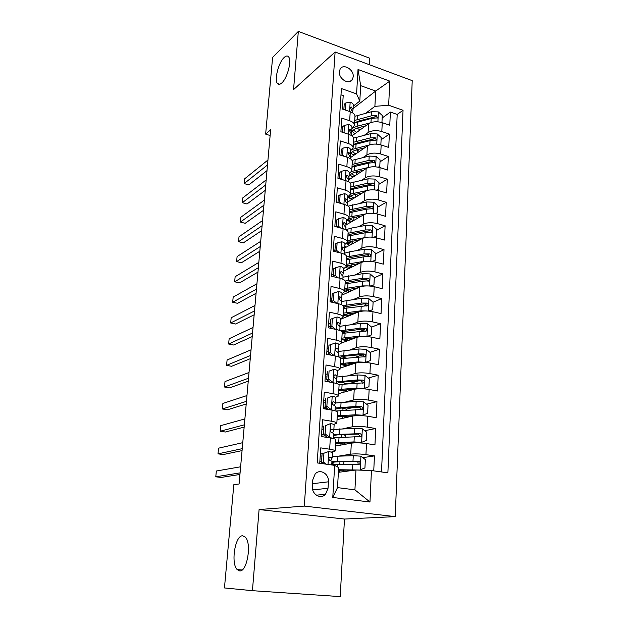 <?xml version="1.0" encoding="UTF-8"?>
<svg xmlns="http://www.w3.org/2000/svg" width="628" height="628" viewBox="0 0 628 628"><rect width="100%" height="100%" fill="white"/><g stroke="black" fill="none" stroke-linecap="round" stroke-linejoin="round"><path stroke-width="0.94" d="M281.831 82.92C279.978 84.607 278.518 84.796 277.45 83.508C274.122 79.929 278.494 62.674 284.021 57.619C285.936 55.774 287.459 55.531 288.59 56.873C291.965 60.453 287.349 78.217 281.831 82.92M239.598 570.876L237.18 569.588C230.594 563.3 235.186 535.127 242.636 535.794L245.305 537.121C251.954 543.267 247.087 572.281 239.598 570.876M339.371 71.749C338.539 79.05 349.404 85.408 352.426 79.473L353.219 76.757C354.027 69.48 343.163 63.098 340.125 69.135L339.371 71.749M369.413 64.731L369.774 58.223L298.331 31.4L272.607 57.423L265.644 134.109L270.134 135.515M395.255 516.624L412.219 80.643L335.109 51.983L304.305 506.09L395.255 516.624L344.474 519.042L259.089 509.551L252.432 590.681L340.219 596.6L344.474 519.042M340.996 94.828L343.202 95.597L342.346 109.044L350.212 111.729L349.663 120.741C352.952 121.934 354.537 123.473 354.435 125.357L351.908 128.324M349.663 120.741L341.765 118.088L340.894 131.754L348.838 134.361L348.281 143.514C351.594 144.668 353.203 146.151 353.101 147.965L350.565 150.791M348.281 143.514L340.305 140.939L339.418 154.833L347.433 157.361L346.868 166.671C350.212 167.786 351.837 169.207 351.743 170.934L349.192 173.634M346.868 166.671L338.83 164.175L337.927 178.305L346.012 180.746L345.431 190.206C348.807 191.289 350.455 192.647 350.361 194.295L347.802 196.847M345.431 190.206L337.315 187.803L336.404 202.177L344.56 204.524L343.979 214.148C347.386 215.184 349.042 216.479 348.964 218.034L346.389 220.444M343.979 214.148L335.784 211.832L334.85 226.441L343.092 228.702L342.496 238.491C345.934 239.48 347.614 240.712 347.535 242.18L344.953 244.433M342.496 238.491L334.229 236.269L333.28 251.129L341.593 253.296L340.988 263.25C344.458 264.2 346.154 265.361 346.083 266.735L343.492 268.831M340.988 263.25L332.636 261.13L331.678 276.249L340.07 278.314L339.45 288.44C342.959 289.343 344.678 290.426 344.607 291.706L342.001 293.645M339.45 288.44L331.027 286.415L330.045 301.801L338.516 303.764L337.888 314.063C341.428 314.918 343.171 315.939 343.108 317.109L340.494 318.875M337.888 314.063L329.386 312.147L328.381 327.808L336.938 329.661L336.302 340.148C339.874 340.949 341.632 341.883 341.577 342.959L338.932 344.56M336.302 340.148L327.714 338.335L326.693 354.271L335.336 356.013L334.685 366.689C338.296 367.435 340.07 368.298 340.031 369.256L337.299 370.701M334.685 366.689L326.011 364.986L324.974 381.212L333.704 382.837L333.044 393.701C336.687 394.4 338.484 395.177 338.445 396.025L335.564 397.312M333.044 393.701L324.284 392.123L323.224 408.64L327.204 408.396M336.844 423.146L337.479 412.313C337.519 411.536 335.705 410.806 332.039 410.147L331.364 421.207L322.517 419.747L321.442 436.562L330.344 437.952C334.049 438.556 335.886 439.192 335.854 439.851L335.203 450.904M373.746 470.859L374.445 455.889L362.811 457.671M335.493 446.053L351.327 443.164C355.393 442.614 360.448 442.748 366.493 443.564L374.955 444.883L375.709 428.516L364.75 430.706M345.997 434.45L344.332 434.788M337.048 419.63L352.787 416.011C356.837 415.304 361.846 415.391 367.827 416.27L376.211 417.706L376.957 401.63L366.579 404.173M353.446 407.391L346.122 409.181M338.586 393.654L354.231 389.321C358.25 388.465 363.219 388.512 369.146 389.454L377.452 391.001L378.182 375.199L368.322 378.056M359.255 380.678L348.744 383.724M340.093 368.11L355.652 363.094C359.64 362.097 364.57 362.097 370.442 363.094L378.668 364.758L379.391 349.223L369.978 352.355M362.709 354.781L355.189 357.285M341.569 342.998L357.042 337.315C361.006 336.176 365.896 336.137 371.713 337.197L379.861 338.955L380.576 323.695L371.572 327.07M364.672 329.661L360.488 331.239M340.462 319.346L358.407 311.975C362.348 310.703 367.199 310.625 372.961 311.731L381.039 313.6L381.738 298.59L373.103 302.194L368.817 298.645L361.642 298.308L341.53 301.511M366.25 305.051L364.216 305.899M341.915 295.152L359.758 287.059C363.667 285.661 368.479 285.544 374.194 286.698L382.193 288.668L382.884 273.91L374.296 277.843M367.584 280.92L367.105 281.132M343.335 271.351L361.084 262.559C364.97 261.036 369.743 260.879 375.403 262.088L383.331 264.153L384.006 249.638L375.481 253.885M370.237 256.499L369.719 256.75M344.741 247.927L362.38 238.459C366.242 236.819 370.983 236.63 376.596 237.886L384.454 240.037L385.113 225.766L376.635 230.319M359.012 239.786L356.225 241.285M346.075 224.903L363.659 214.76C367.498 213.002 372.2 212.774 377.758 214.085L385.553 216.322L386.204 202.279L377.781 207.13M347.26 202.326L364.923 191.446C368.738 189.578 373.401 189.318 378.912 190.669L386.628 192.992L387.272 179.176L378.904 184.31M348.799 179.875L366.163 168.508C369.947 166.53 374.578 166.239 380.042 167.629L387.696 170.039L388.324 156.443L380.011 161.859M350.141 157.871L367.38 145.939C371.148 143.851 375.74 143.529 381.157 144.966L388.74 147.454L389.36 134.078L381.094 139.754M336.482 226.229L335.713 226.684M334.983 249.842L333.303 250.753M333.468 273.839L331.772 274.687M331.922 298.237L330.218 299.014M330.352 323.051L328.64 323.758M328.758 348.281L327.039 348.909M327.133 373.943L325.406 374.5M325.485 400.052L323.742 400.523M331.364 421.207C335.046 421.851 336.867 422.534 336.836 423.272L333.688 424.41M323.805 426.608L322.054 427.001M252.432 590.681L224.455 587.941L233.82 484.706L239.087 483.984L270.644 129.784L265.644 134.109M328.036 488.278L328.428 481.817C329.237 473.85 319.919 468.307 315.146 473.999L312.791 479.776L312.359 486.284C311.519 494.236 320.712 499.786 325.508 494.307L328.036 488.278L312.744 489.903M359.797 101.084L356.578 93.902L341.404 88.556L317.211 462.915L334.669 465.372L338.665 467.577L337.511 487.618L354.922 489.856L355.958 469.995L371.454 470.537L387.884 472.853L403.043 110.285L388.661 105.214L374.892 106.36L375.693 91.044L360.684 85.667L359.797 101.084L353.234 106.203M356.578 93.902L358.023 69.472L389.8 81.122L388.661 105.214M371.454 470.537L369.971 502.023L332.777 497.47L334.669 465.372M364.397 135.216L368.102 132.571C371.855 130.42 376.423 130.082 381.816 131.542L389.36 134.078M351.923 135.868L368.581 123.724L368.102 132.571M363.023 157.542L366.893 154.928C370.669 152.879 375.277 152.573 380.717 153.986L388.324 156.443M361.61 180.236L365.669 177.638C369.468 175.707 374.107 175.424 379.595 176.798L387.272 179.176M360.158 203.291L364.421 200.732C368.244 198.903 372.922 198.652 378.456 199.987L386.204 202.279M358.651 226.724L363.157 224.196C367.003 222.485 371.713 222.273 377.295 223.56L385.113 225.766M357.081 250.541L361.861 248.052C365.739 246.459 370.489 246.278 376.117 247.518L384.006 249.638M355.448 274.75L360.55 272.309C364.452 270.833 369.24 270.692 374.924 271.885L382.884 273.91M332.864 276.54L333.468 276.241M353.737 299.368L359.224 296.973C363.141 295.623 367.969 295.521 373.707 296.659L381.738 298.59M330.124 300.498L331.827 299.729M351.923 324.401L357.866 322.062C361.814 320.845 366.681 320.775 372.467 321.866L380.576 323.695M328.617 324.213L330.328 323.514M349.977 349.851L356.484 347.574C360.464 346.491 365.37 346.468 371.211 347.504L379.391 349.223M347.865 375.725L355.087 373.527C359.09 372.592 364.036 372.608 369.923 373.582L378.182 375.199M345.51 402.046L353.658 399.942C357.685 399.149 362.678 399.204 368.62 400.122L376.957 401.63M342.81 428.798L352.206 426.812C356.264 426.169 361.288 426.279 367.294 427.134L375.709 428.516M319.738 463.276L320.72 447.874L329.661 449.208C333.374 449.797 335.226 450.394 335.195 451.006L331.56 452.003M322.988 453.479L320.335 453.942M339.536 455.991L350.73 454.17C354.812 453.683 359.883 453.832 365.943 454.625L374.445 455.889M381.518 471.95L397.194 114.437L390.381 112.059L382.169 117.993M368.581 123.724C372.318 121.542 376.879 121.188 382.256 122.664L389.776 125.231L390.381 112.059M332.039 410.147L323.224 408.64M338.39 472.335L355.958 469.995M298.331 31.4L293.551 89.623L335.109 51.983M259.089 509.551L304.305 506.09M353.093 108.581L375.693 91.044L389.8 81.122M365.731 113.236L374.892 106.36M342.574 390.483L342.598 389.972M338.453 395.883L339.081 385.262C339.128 384.367 337.33 383.559 333.704 382.837M344.026 365.363L344.097 364.122M340.038 369.091L340.651 358.682C340.698 357.677 338.932 356.783 335.336 356.013M345.455 340.659L345.565 338.751M341.593 342.77L342.197 332.565C342.252 331.451 340.502 330.485 336.938 329.661M346.86 316.355L346.962 314.581M343.124 316.912L343.712 306.896C343.775 305.679 342.04 304.635 338.516 303.764M348.25 292.279L348.336 290.803M344.623 291.486L345.204 281.666C345.267 280.347 343.555 279.232 340.07 278.314M349.639 268.227L349.686 267.41M346.099 266.5L346.672 256.86C346.742 255.455 345.047 254.261 341.593 253.296M347.551 241.929L348.108 232.478C348.187 230.971 346.515 229.715 343.092 228.702M348.98 217.767L349.529 208.488C349.608 206.895 347.959 205.576 344.56 204.524M350.385 194.005L350.919 184.907C351.005 183.227 349.372 181.837 346.012 180.746M351.759 170.635L352.292 161.702C352.387 159.944 350.769 158.492 347.433 157.361M353.124 147.651L353.643 138.874C353.737 137.037 352.135 135.53 348.838 134.361M397.194 114.437L403.043 110.285M354.459 125.035L354.969 116.416C355.071 114.5 353.486 112.938 350.212 111.729M337.511 487.618L332.777 497.47M354.922 489.856L369.971 502.023M358.023 69.472L360.684 85.667M328.931 451.446L322.078 453.856L328.931 451.446L332.479 452.6L332.157 457.851M321.944 456.014L320.202 456.085M323.899 453.549L323.365 462.035L326.23 464.186M322.078 453.856L321.544 462.326L323.365 462.035M323.522 463.802L321.544 462.326M240.077 472.876L215.781 476.793L216.338 471.024L240.618 466.785M319.84 461.753L321.583 461.737M330.626 460.607L332.157 457.922L330.25 457.09L329.276 457.467C328.593 458.856 328.852 459.853 330.045 460.473L331.953 461.282L331.733 464.955M321.622 461.172L319.872 461.227M239.935 474.462L221.017 477.453L215.781 476.793M359.554 470.121L364.939 467.923L365.347 459.61L360.825 456.156L353.274 455.692L332.251 456.383M355.362 470.074L338.508 470.246M360.119 470.05L338.539 469.728M331.741 464.83L359.616 464.155C360.464 462.765 360.134 461.776 358.619 461.195L331.937 461.556M331.757 464.532L332.644 464.744M335.062 464.587L331.827 463.362M331.867 462.757C332.707 462.169 335.266 461.831 339.552 461.737L356.516 461.502C358.188 461.996 358.58 462.969 357.677 464.43L359.616 464.155M325.649 425.572L330.634 423.586L325.649 425.572L325.123 433.909L329.786 437.449L333.264 438.517M329.786 437.449L328.632 437.685M330.634 423.586C332.989 424.002 334.159 424.45 334.135 424.921L333.829 430.062M323.64 429.167L321.913 429.277M323.844 425.972L323.318 434.286L325.123 433.909M327.573 437.52L323.318 434.286M242.227 448.667L218.002 453.848L218.552 448.172L242.761 442.669M321.544 434.969L324.111 434.89M325.524 437.198L326.85 436.962M323.326 434.238L321.583 434.333M332.722 432.778L333.821 430.141L331.937 429.167L330.948 429.552C330.312 430.894 330.579 431.876 331.741 432.488L333.625 433.446L333.319 438.532M242.055 450.606L223.191 454.57L218.002 453.848M327.369 398.089L332.306 396.221L327.369 398.089L326.858 406.285L331.474 409.841L334.316 410.61M331.474 409.841L330.987 409.966M332.306 396.221C334.638 396.676 335.792 397.179 335.76 397.728L335.462 402.76M325.312 402.784L323.593 402.925M325.579 398.584L325.061 406.748L326.858 406.285M328.734 409.582L325.061 406.748M244.355 424.826L220.185 431.248L220.726 425.643L244.881 418.923M326.199 407.627L323.271 407.894M334.536 405.398L335.454 402.854L333.601 401.739L332.589 402.124C332 403.427 332.267 404.393 333.405 405.005L335.266 406.104L334.983 410.791M244.151 427.111L225.334 432.017L220.185 431.248M329.064 371.101L333.947 369.343L329.064 371.101L328.562 379.147L333.617 382.821M333.947 369.343C336.263 369.829 337.401 370.387 337.362 371.007L337.071 375.944M326.952 376.847L325.241 377.028M327.282 371.674L326.772 379.697L328.562 379.147M329.873 382.122L326.772 379.697M246.443 401.355L222.343 408.969L222.877 403.451L246.961 395.546M328.907 381.369L327.329 381.651M336.27 378.503L337.063 376.046L335.234 374.806L334.214 375.183C333.656 376.455 333.931 377.397 335.038 378.009L336.875 379.241L336.616 383.543M246.215 403.969L227.446 409.794L222.343 408.969M330.728 344.584L328.954 345.243L328.452 353.124L330.234 352.489L330.728 344.584L335.564 342.927C337.848 343.453 338.979 344.066 338.939 344.756L338.649 349.584M328.562 351.342L326.866 351.554M330.234 352.489L334.449 355.833M330.995 355.142L328.452 353.124M248.507 378.237L224.471 387.005L224.997 381.565L249.018 372.514M337.95 352.08L338.641 349.71L336.836 348.336L335.807 348.705C335.281 349.945 335.564 350.871 336.647 351.484L338.453 352.842L338.217 356.783M248.248 381.172L229.534 387.884L224.471 387.005M335.65 443.392L361.524 442.395L366.297 440.385L366.697 432.213L362.215 428.751L354.726 428.304L333.861 429.458M343.508 434.545L345.384 435.542L345.306 437.057M361.524 442.395L354.004 441.939L335.697 442.575M344.898 444.341L344.937 443.572L343.956 442.881M333.366 437.755L361.061 436.562C361.854 435.204 361.508 434.238 360.032 433.673L333.554 434.537M334.826 437.567L333.429 436.719M333.468 435.989C334.308 435.267 336.851 434.812 341.106 434.631L357.944 434.081L359.601 435.581M361.281 415.595L367.631 413.326L368.024 405.303L363.581 401.818L356.154 401.394L335.407 402.995M341.608 408.067L343.014 408.333C345.581 408.812 346.844 409.338 346.829 409.903L346.813 410.178M360.315 415.555L337.22 416.749M362.898 415.226L355.448 414.794L337.275 415.799M346.279 417.502L342.558 416.293L342.441 418.389M335.69 411.01L362.466 409.456C363.219 408.129 362.866 407.187 361.422 406.638L355.888 406.473L335.148 407.98M335.046 409.684C335.886 408.82 338.421 408.263 342.637 407.996L359.349 407.14L360.974 408.53M342.103 416.207L342.558 416.293M347.912 389.596L344.992 390.977M363.329 388.779L368.934 386.738L369.327 378.857L364.923 375.356L357.567 374.955L336.741 377.036M341.122 382.162L347.425 383.818M364.256 388.528L356.861 388.12L338.83 389.47M355.362 389.07L338.767 390.569M346.562 391.44L344.018 390.773L343.94 392.17M338.759 384.572L363.855 382.821C364.554 381.526 364.201 380.607 362.78 380.073L357.301 379.94L336.71 381.879M336.796 383.606C337.84 382.727 340.29 382.13 344.144 381.816L360.723 380.67L362.325 381.942M341.145 390.137L344.018 390.773M348.697 363.706L349.364 364.57L346.648 365.959M344.026 365.284L346.075 364.35L345.847 363.957M365.166 362.427L370.222 360.613L370.606 352.858L366.242 349.349L358.949 348.964L338.107 351.523M341.451 356.743L346.405 358.093M365.582 362.293L358.258 361.901L340.36 363.596M355.668 363.086L340.29 364.821M346.711 365.975L345.463 365.684L345.424 366.391M340.651 358.729L365.213 356.649C365.873 355.385 365.512 354.49 364.122 353.964L358.682 353.87L338.249 356.217M339.56 357.363L345.62 356.084L360.48 354.687L362.081 354.647L363.643 355.825M341.294 364.578L345.463 365.684M332.361 318.522L330.595 319.26L330.108 327.007L331.874 326.293L332.361 318.522L337.15 316.975C339.41 317.533 340.525 318.192 340.486 318.953L340.203 323.687M330.155 326.27L328.468 326.513M331.874 326.293L335.737 329.394M332.102 328.609L330.108 327.007M250.533 355.472L226.567 365.363L227.085 360.001L251.035 349.827M339.575 326.113L340.195 323.82L338.414 322.329L337.369 322.69L338.225 325.422L340.007 326.905L339.795 330.477M250.25 358.714L231.583 366.289L226.567 365.363M366.854 336.522L371.486 334.928L371.862 327.306L367.537 323.781L360.307 323.42L339.803 326.325M342.181 331.772L345.282 332.911M366.893 336.506L359.624 336.137L341.868 338.154M356.453 337.526L341.781 339.512M371.486 334.928L366.925 336.529M345.855 340.761L347.472 339.881L345.463 338.72M348.336 338.398L350.644 339.662M342.15 333.374L366.54 330.925C367.168 329.684 366.799 328.813 365.441 328.303L360.048 328.24L340.494 330.775M341.993 331.843L361.83 329.119L363.408 329.064L364.939 330.155M341.93 339.473L346.876 340.996M333.963 292.915L332.212 293.731L331.725 301.346L333.484 300.553L333.963 292.915L338.704 291.471C340.949 292.059 342.048 292.766 342.001 293.59L341.726 298.237M331.984 301.55L330.273 301.856M333.484 300.553L337.001 303.41M333.185 302.531L331.725 301.346M252.535 333.036L228.631 344.018L229.141 338.735L253.029 327.478M341.161 300.592L341.718 298.379L339.96 296.761L338.916 297.115L339.772 299.807L341.538 301.409L341.342 304.635M252.221 336.584L233.608 345L228.631 344.018M343.673 307.539L345.062 308.16M367.301 310.986L360.974 310.805L343.343 313.144M357.348 312.414L343.257 314.628M368.479 311.064L372.734 309.675L373.103 302.186M372.734 309.675L368.832 311.096M348.815 315.915L345.047 314.102M348.454 313.521L351.311 314.895M343.618 308.434L367.851 305.632C368.44 304.431 368.071 303.575 366.736 303.073L361.39 303.041L343.084 305.64M348.438 313.827L347.629 313.631M343.704 306.998L363.149 303.991L364.719 303.921L366.21 304.925M343.233 315.021L347.394 316.496M335.54 267.748L333.798 268.635L333.327 276.116L335.069 275.252L335.54 267.748L340.235 266.398C342.464 267.018 343.547 267.771 343.5 268.658L343.226 273.211M335.069 275.252L338.241 277.859M334.253 276.885L333.327 276.116M254.505 310.939L230.664 322.98L231.167 317.768L254.992 305.467M342.715 275.511L343.218 273.361L341.483 271.634L340.431 271.979L341.302 274.632L343.037 276.344L342.864 279.24M254.159 314.785L235.602 324.009L230.664 322.98M370.096 286.038L373.95 284.853L374.319 277.482L370.073 273.934L362.953 273.612L342.99 277.191M367.561 285.905L362.301 285.905L344.796 288.542M358.305 287.718L344.701 290.152M342.103 293.598L343.014 294.658M373.95 284.853L370.716 286.101M349.914 291.525L345.282 289.932M349.867 288.919L349.804 289.979L351.821 290.654M345.07 283.919L362.552 281.218L369.131 280.779C369.696 279.593 369.319 278.761 368.016 278.267L362.709 278.267L345.117 281.03M349.804 289.979L347.519 289.32M345.141 282.639L364.444 279.279L366.006 279.193L367.459 280.119M344.646 291.023L348.03 292.381M337.095 243.005L335.36 243.962L334.889 251.318L336.632 250.384L337.095 243.005L341.742 241.749C343.948 242.4 345.023 243.201 344.968 244.143L344.701 248.609M336.632 250.384L339.458 252.739M335.305 251.655L334.889 251.318M256.444 289.163L232.674 302.233L233.169 297.091L256.923 283.77M344.23 250.855L344.694 248.774L342.974 246.937L341.922 247.267L342.802 249.873L344.513 251.702L344.364 254.277M256.075 293.292L237.572 303.308L232.674 302.233M371.705 261.436L375.151 260.439L375.513 253.194L371.305 249.63L364.248 249.324L349.812 251.773L344.419 253.265M354.922 264.137L354.914 265.613M367.82 261.279L363.604 261.413L346.224 264.349M359.318 263.43L346.122 266.076M343.445 269.569L344.348 270.849M375.151 260.439L372.577 261.538M350.605 267.748L346.114 266.28M351.248 264.726L351.146 266.515L352.347 266.884M346.491 259.796L363.848 256.813L370.394 256.334C370.928 255.18 370.551 254.356 369.264 253.869L364.005 253.908L346.664 256.93M351.146 266.515L347.896 265.44M346.562 258.689L351.295 257.362L365.724 254.984L367.27 254.874L368.683 255.729M345.847 267.293L348.791 268.643M336.506 226.896L338.162 225.931L338.618 218.677L343.226 217.516C345.408 218.191 346.468 219.039 346.413 220.043L346.154 224.416M338.162 225.931L340.659 228.035M338.618 218.677L336.891 219.698L336.435 226.881M258.359 267.709L234.652 281.776L235.139 276.705L258.83 262.394M345.714 226.606L346.138 224.589L344.45 222.65L343.39 222.964L344.27 225.538L345.965 227.469L345.832 229.73L351.193 228.113L365.512 225.436L372.514 225.727L376.69 229.299L376.337 236.426L374.406 237.415M257.967 272.112L239.511 282.89L234.652 281.776M355.581 240.398L356.257 241.749M368.094 237.117L347.629 240.548M360.354 239.551L347.48 242.408M344.851 246.129L345.683 247.424M373.291 237.251L376.337 236.426M351.233 244.449L347.103 243.044M352.614 240.924L352.473 243.421L352.905 243.546M347.896 236.073L365.127 232.8L371.635 232.289C372.137 231.167 371.76 230.358 370.496 229.879L365.276 229.95L348.061 233.255M352.473 243.421L348.548 241.953M347.951 235.123L352.661 233.695L368.518 230.963L370.496 229.879M346.523 243.546L349.663 245.289M338.327 202.726L339.67 201.886L340.117 194.751L344.678 193.683C346.844 194.39 347.896 195.269 347.834 196.336L347.574 200.622M339.67 201.886L341.836 203.739M340.117 194.751L338.398 195.842L337.974 202.624M260.243 246.569L236.607 261.593L237.086 256.593L260.706 241.325M347.174 202.766L347.567 200.811L345.895 198.762L344.835 199.068L345.722 201.604L347.394 203.637L347.276 205.599M259.827 251.231L241.427 262.755L236.607 261.593M374.869 213.481L377.499 212.806L377.844 205.796L373.707 202.216L366.768 201.949L348.148 206.141M355.872 217.131L357.356 218.403M368.377 213.402L349.019 217.139M361.414 216.063L353.588 217.578C349.592 218.403 347.174 219.674 346.334 221.401M346.232 223.058L347.001 224.369M349.278 212.727L366.383 209.187L372.851 208.645C373.33 207.546 372.946 206.753 371.713 206.282L366.532 206.376L349.443 209.956M347.59 219.902L351.861 221.566M353.517 220.616L349.356 218.858M349.325 211.934L353.996 210.396L369.743 207.436L371.713 206.282M347.331 220.114L350.589 222.304M377.499 212.806L375.991 213.661M340.078 178.956L341.153 178.242L341.593 171.224L346.114 170.243C348.257 170.973 349.294 171.899 349.231 173.014L348.98 177.222M341.153 178.242L342.998 179.836M341.593 171.224L339.889 172.386L339.481 178.776M262.096 225.727L238.53 241.694L239.009 236.756L262.559 220.561M348.603 179.31L348.964 177.418L347.315 175.275L346.256 175.565L347.151 178.069L348.799 180.205L348.697 181.869M261.656 230.649L243.319 242.895L238.53 241.694M376.415 190.103L378.645 189.57L378.982 182.669L374.885 179.082L367.992 178.831L350.212 183.031M355.966 194.319L358.172 195.606M368.675 190.143L350.385 194.099M362.489 192.945L354.906 194.547C350.942 195.426 348.54 196.784 347.7 198.605M347.59 200.356L348.312 201.682M350.636 189.766L367.615 185.959L374.045 185.393C374.5 184.31 374.123 183.533 372.906 183.07L367.765 183.195L350.793 187.034M348.603 197.325L352.567 199.06M354.223 198.04L350.275 196.14M350.667 189.114L355.315 187.474L370.944 184.287L372.906 183.07M348.54 197.388L351.57 199.673M378.645 189.57L377.452 190.292M341.773 155.579L342.605 154.983L343.045 148.082L347.519 147.18C349.647 147.941 350.675 148.907 350.605 150.076L350.361 154.198M342.605 154.983L344.136 156.325M343.045 148.082L341.342 149.299L340.965 155.32M263.925 205.183L240.43 222.061L240.901 217.194L264.38 200.089M350.008 156.246L350.346 154.402L348.713 152.164L347.661 152.447L350.181 157.141L350.102 158.523M263.47 210.356L245.179 223.309L240.43 222.061M377.938 167.111L379.767 166.71L380.105 159.92L376.039 156.325L369.201 156.089L352.025 160.36M355.966 171.931L358.902 173.257M368.958 167.338L351.594 171.475M363.565 170.212L356.209 171.876C352.277 172.818 349.882 174.254 349.042 176.17M348.893 177.826L349.608 179.341M351.97 167.158L368.832 163.099L375.222 162.511L374.076 160.234L368.974 160.383L352.127 164.473M349.984 175.314L353.352 176.892M355.001 175.816L351.264 173.775M351.994 166.656L356.61 164.921L372.129 161.514L374.076 160.234M349.765 175.024L352.583 177.394M379.767 166.71L378.841 167.299M343.414 132.579L344.042 132.108L344.466 125.317L348.909 124.501C351.013 125.278 352.025 126.283 351.955 127.5L351.719 131.55M344.042 132.108L345.267 133.183M344.466 125.317L342.778 126.597L342.425 132.257M265.73 184.93L242.306 202.695L242.769 197.891L266.178 179.914M351.382 133.552L351.704 131.762L350.094 129.431L349.035 129.698L351.539 134.463L351.476 135.562M265.251 190.347L247.016 203.982L242.306 202.695M379.438 144.503L380.874 144.212L381.204 137.532L377.169 133.929L370.394 133.709L353.611 138.121M356.233 149.911L359.609 151.317M369.343 144.966L352.402 149.37M364.648 147.831L357.497 149.566C353.588 150.571 351.209 152.078 350.369 154.088M350.157 155.414L350.887 157.361M353.281 144.919L370.025 140.609L376.376 139.989L375.23 137.76L370.167 137.932L353.438 142.273M351.562 153.774L354.192 155.069M355.833 153.931L352.3 151.764M353.305 144.55L357.889 142.721L373.291 139.11L375.23 137.76M350.989 153.004L353.627 155.461M380.874 144.212L380.183 144.683M345.007 109.955L345.455 109.602L345.871 102.921L350.267 102.176C352.355 102.984 353.36 104.02 353.289 105.292L353.054 109.264M345.455 109.602L346.366 110.418M345.871 102.921L344.191 104.256L343.861 109.562M267.512 164.96L244.151 183.58L244.614 178.847L267.952 160.014M352.74 111.219L353.038 109.484L351.445 107.066L350.393 107.317L352.826 112.977M267.01 170.62L248.829 184.907L244.151 183.58M380.906 122.272L381.965 122.068L382.287 115.497L378.291 111.886L371.564 111.682L354.977 116.298M356.728 128.245L360.315 129.753M370.088 122.884L357.104 126.252L351.908 128.355M365.731 125.804L358.753 127.602C354.357 128.834 351.931 130.663 351.484 133.105L351.46 133.74M351.554 134.353L352.143 135.711M354.577 123.017L371.203 118.472L377.514 117.836L376.368 115.638L371.344 115.842L354.734 120.411M353.14 132.587L355.071 133.576M356.712 132.382L353.368 130.098M354.592 122.79L359.145 120.866L374.445 117.051L376.368 115.638M352.206 131.331L354.679 133.866M381.965 122.068L381.479 122.421M367.38 145.939L366.893 154.928M366.163 168.508L365.669 177.638M364.923 191.446L364.421 200.732M363.659 214.76L363.157 224.196M362.38 238.459L361.861 248.052M361.084 262.559L360.55 272.309M359.758 287.059L359.224 296.973M358.407 311.975L357.866 322.062M357.042 337.315L356.484 347.574M355.652 363.094L355.087 373.527M354.231 389.321L353.658 399.942M352.787 416.011L352.206 426.812M351.327 443.164L350.73 454.17M366.493 443.564L365.943 454.625M382.256 122.664L381.816 131.542M381.157 144.966L380.717 153.986M380.042 167.629L379.595 176.798M378.912 190.669L378.456 199.987M377.758 214.085L377.295 223.56M376.596 237.886L376.117 247.518M375.403 262.088L374.924 271.885M374.194 286.698L373.707 296.659M372.961 311.731L372.467 321.866M371.713 337.197L371.211 347.504M370.442 363.094L369.923 373.582M369.146 389.454L368.62 400.122M367.827 416.27L367.294 427.134M330.344 437.952L329.661 449.208M312.532 483.701L328.428 481.817M328.805 451.493L328.012 464.437M329.614 457.192L330.25 457.09M360.236 469.995L360.935 456.242M339.952 461.729L339.795 464.485M339.465 470.231L339.356 472.209M337.644 461.227L337.95 456.022M337.322 466.84L337.456 464.516M352.991 460.952L353.274 455.692M352.536 469.571L352.81 464.28M356.516 461.502L358.619 461.195M330.509 423.633L329.669 437.363M331.184 429.324L331.937 429.167M332.181 396.268L331.356 409.754M332.738 401.967L333.601 401.739M333.829 369.382L333.013 382.633M334.277 375.104L335.234 374.806M335.438 342.974L334.653 355.872M335.799 348.705L336.836 348.336M361.642 442.34L362.325 428.838M341.506 434.615L341.357 437.198M341.028 442.975L340.91 445.064M339.222 434.042L339.52 428.932M338.735 442.418L339.034 437.284M354.451 433.469L354.726 428.304M354.004 441.939L354.278 436.743M357.944 434.081L360.032 433.673M363.015 415.179L363.691 401.904M343.014 408.333L342.896 410.39M340.776 407.337L341.067 402.312M340.298 415.563L340.588 410.516M355.888 406.473L356.154 401.394M355.448 414.794L355.715 409.692M359.349 407.14L361.422 406.638M342.66 390.019L345.494 390.538M364.373 388.481L365.033 375.442M344.474 382.954L344.411 384.046M342.299 381.086L342.59 376.148M341.828 389.172L342.119 384.21M357.301 379.94L357.567 374.955M356.861 388.12L357.128 383.104M360.723 380.67L362.78 380.073M344.097 365.253L346.899 365.81M365.7 362.254L366.352 349.435M345.4 364.829L345.455 363.989M343.799 355.283L344.081 350.432M343.335 363.235L343.618 358.353M358.682 353.87L358.949 348.964M358.258 361.901L358.517 356.971M362.081 354.647L364.122 353.964M337.032 317.014L336.263 329.512M337.315 322.768L338.414 322.329M367.011 336.467L367.647 323.867M346.805 340.415L346.876 339.199M345.274 329.912L345.549 325.139M344.819 337.731L345.102 332.934M360.048 328.24L360.307 323.42M359.624 336.137L359.883 331.294M363.408 329.064L365.441 328.303M338.586 291.51L337.848 303.607M338.814 297.279L339.96 296.761M368.298 311.048L368.926 298.732M348.195 316.167L348.257 315.068M346.727 304.973L346.994 300.278M346.279 312.658L346.554 307.94M361.39 303.041L361.642 298.308M360.974 310.805L361.226 306.048M364.719 303.921L366.736 303.073M340.117 266.429L339.403 278.149M340.298 272.222L341.483 271.634M369.57 285.991L370.175 274.02M348.148 280.441L348.414 275.825M347.708 288.001L347.983 283.361M362.709 278.267L362.953 273.612M362.301 285.905L362.552 281.218M366.006 279.193L368.016 278.267M341.624 241.78L340.933 253.123M341.765 247.589L342.974 246.937M370.818 261.358L371.407 249.716M349.553 256.31L349.812 251.773M349.121 263.752L349.388 259.183M364.005 253.908L364.248 249.324M363.604 261.413L363.848 256.813M367.27 254.874L369.264 253.869M343.108 217.539L342.441 228.521M343.218 223.364L344.45 222.65M372.043 237.133L372.624 225.813M350.926 232.58L351.193 228.113M350.502 239.896L350.769 235.406M365.276 229.95L365.512 225.436M364.884 237.337L365.127 232.8M344.568 193.707L343.916 204.336M344.662 199.531L345.895 198.762M373.252 213.3L373.809 202.302M353.957 217.508L353.792 220.452M352.284 209.234L352.544 204.838M351.868 216.424L352.127 212.013M366.532 206.376L366.768 201.949M366.14 213.646L366.383 209.187M345.997 170.267L345.369 180.55M346.083 176.091L347.315 175.275M374.445 189.868L374.987 179.176M355.283 194.468L355.11 197.49M353.619 186.257L353.87 181.932M353.211 193.338L353.462 188.997M367.765 183.195L367.992 178.831M367.38 190.339L367.615 185.959M347.41 147.203L346.797 157.165M347.488 153.028L348.713 152.164M375.615 166.812L376.141 156.419M356.563 172.135L356.406 174.898M354.938 163.649L355.181 159.394M354.53 170.62L354.781 166.342M368.974 160.383L369.201 156.089M368.605 167.417L368.832 163.099M348.799 124.517L348.21 134.157M348.87 130.341L350.094 129.431M376.761 144.126L377.271 134.023M357.803 150.5L357.677 152.651M356.225 141.402L356.469 137.21M355.833 148.255L356.076 144.048M370.167 137.932L370.394 133.709M369.806 144.809L370.025 140.609M350.157 102.199L349.592 111.517M350.243 108.008L351.445 107.066M377.891 121.801L378.394 111.98M359.028 129.203L358.933 130.757M357.497 119.501L357.74 115.371M357.104 126.252L357.348 122.107M371.344 115.842L371.564 111.682M370.983 122.538L371.203 118.472M277.45 83.508L279.672 84.27M237.18 569.588L242.11 569.973M349.953 81.522L352.426 79.473M316.363 495.178L325.508 494.307M343.767 464.422L343.924 461.659M343.359 471.675L343.445 470.184M359.287 436.9L361.061 436.562M360.912 409.825L362.466 409.456M362.45 383.213L363.855 382.821M349.372 364.452L349.419 363.636M363.926 357.065L365.213 356.649M350.769 339.622L350.848 338.131M365.355 331.364L366.54 330.925M352.175 314.534L352.261 313.05M366.76 306.087L367.851 305.632M353.556 289.869L353.643 288.378M368.134 281.234L369.131 280.779M369.476 256.789L370.394 256.334M370.787 232.745L371.635 232.289M372.074 209.093L372.851 208.645M373.338 185.825L374.045 185.393M374.571 162.935L375.222 162.511M375.779 140.405L376.376 139.989M376.965 118.237L377.514 117.836"/></g></svg>
